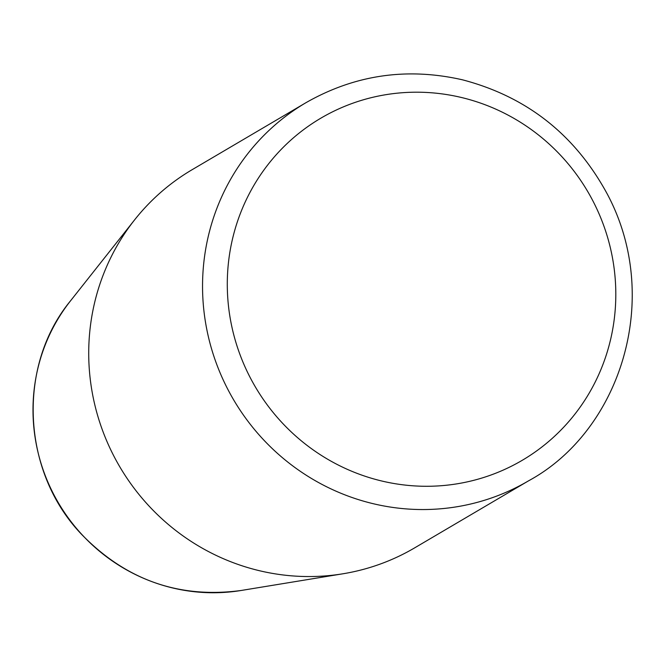 <?xml version="1.0" encoding="UTF-8"?>
<svg xmlns="http://www.w3.org/2000/svg" width="665" height="665" viewBox="0 0 665 665"><rect width="100%" height="100%" fill="white"/><g stroke="black" fill="none" stroke-linecap="round" stroke-linejoin="round"><path stroke-width="1" d="M528.542 480.837L414.711 547.835A219.392 213.058 -120.5 0 1 342.974 573.779A219.392 213.058 -120.5 0 1 273.988 573.654A219.392 213.058 -120.5 0 1 104.314 435.051A219.392 213.058 -120.5 0 1 134.638 219.824A219.392 213.058 -120.5 0 1 192.135 169.691L305.958 102.693C354.844 74.812 407.03 67.19 462.516 79.825C526.904 96.733 575.167 134.812 607.286 194.055C663.146 298.743 620.162 431.277 528.542 480.837A219.392 213.058 -120.5 0 1 387.811 506.655A219.392 213.058 -120.5 0 1 206.981 330.339A219.392 213.058 -120.5 0 1 305.958 102.693M394.91 483.663A198.503 192.767 -120.5 0 1 268.219 164.305A198.503 192.767 -120.5 0 1 601.509 219.741A198.503 192.767 -120.5 0 1 394.91 483.663M184.654 590.387A179.583 174.396 -120.5 0 1 45.769 476.938A179.583 174.396 -120.5 0 1 70.581 300.763C16.708 366.033 21.662 471.593 81.371 534.136C125.851 580.005 179.101 598.791 241.112 590.487A179.583 174.396 -120.5 0 1 184.654 590.387M241.112 590.487L342.974 573.779M70.581 300.763L134.638 219.824"/></g></svg>
